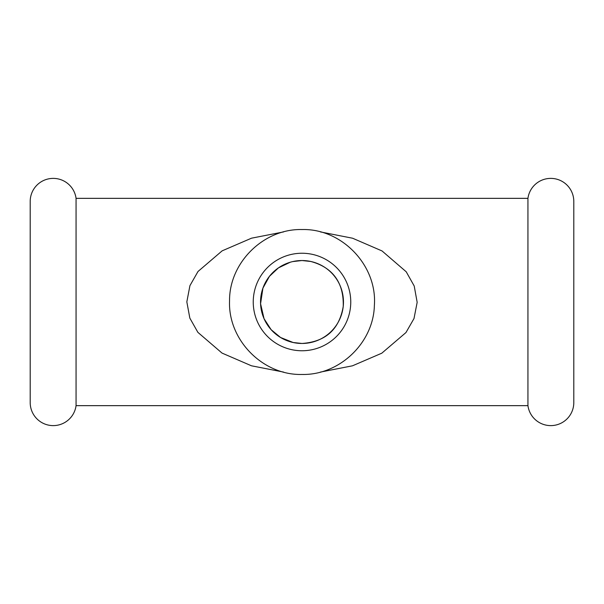 <?xml version="1.0" encoding="UTF-8"?>
<svg xmlns="http://www.w3.org/2000/svg" width="604" height="604" viewBox="0 0 604 604"><rect width="100%" height="100%" fill="white"/><g stroke="black" fill="none" stroke-linecap="round" stroke-linejoin="round"><path stroke-width="0.91" d="M292.781 261.577L302 260.535A41.465 41.465 0 0 1 343.465 302A41.465 41.465 0 0 1 302 343.465L293.129 342.498L280.573 337.493L271.12 329.663L264.054 318.701L260.573 303.744L262.921 288.138L269.444 276.33L278.414 267.897L290.237 262.242M302 260.535L310.735 261.472C330.403 266.696 344.038 280.399 343.223 306.462C339.282 329.482 325.548 341.811 302 343.465A41.465 41.465 0 0 1 260.535 302A41.465 41.465 0 0 1 302 260.535M283.601 372.087L251.475 365.798L222.023 353.083L197.886 332.359L189.837 318.119L186.832 301.872L189.928 285.654L198.006 271.49L222.151 250.841L251.536 238.18L283.601 231.913M302 253.242A48.758 48.758 0 0 1 350.758 302A48.758 48.758 0 0 1 302 350.758A48.758 48.758 0 0 1 253.242 302A48.758 48.758 0 0 1 302 253.242M573.8 201.419L573.8 402.581L573.8 201.419A23.035 23.035 0 0 0 552.305 178.437A23.035 23.035 0 0 0 527.941 198.346L76.059 198.346A23.035 23.035 0 0 0 51.695 178.437A23.035 23.035 0 0 0 30.2 201.419L30.2 402.581A23.035 23.035 0 0 0 51.695 425.563A23.035 23.035 0 0 0 76.059 405.654L76.059 198.346M573.8 402.581A23.035 23.035 0 0 1 552.305 425.563A23.035 23.035 0 0 1 527.941 405.654L527.941 198.346M320.399 231.913L352.57 238.218L382.038 250.947L406.22 271.785L414.216 286.017L417.168 302.332L414.004 318.527L405.964 332.547L381.803 353.189L352.472 365.813L320.399 372.087M527.941 405.654L76.059 405.654M302 374.457C339.471 375.356 373.514 342.891 374.374 305.413C377.364 265.534 341.977 228.44 302 229.543C263.699 228.576 229.188 262.551 229.55 300.86C227.904 339.976 262.868 375.492 302 374.457"/></g></svg>
